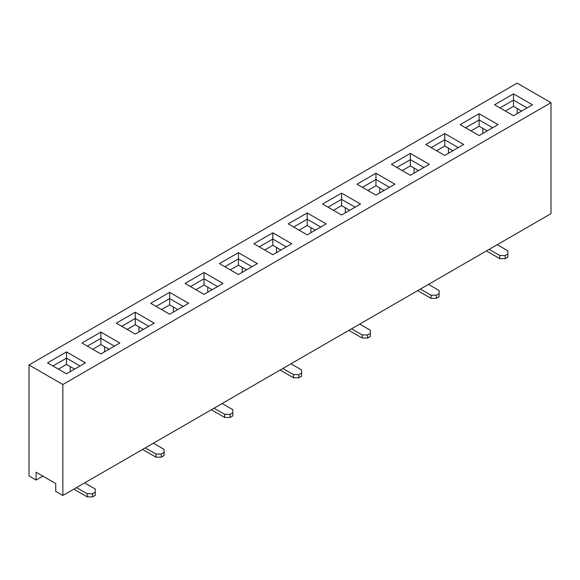 <?xml version="1.0" encoding="UTF-8"?>
<svg xmlns="http://www.w3.org/2000/svg" width="580" height="580" viewBox="0 0 580 580"><rect width="100%" height="100%" fill="white"/><g stroke="black" fill="none" stroke-linecap="round" stroke-linejoin="round"><path stroke-width="0.87" d="M85.448 362.863L66.497 373.803L47.545 362.863L66.497 351.922L85.448 362.863M222.988 283.453L204.037 294.394L185.085 283.453L204.037 272.513L222.988 283.453M360.528 204.044L341.576 214.984L322.625 204.044L341.576 193.104L360.528 204.044M498.068 124.635L479.116 135.582L460.165 124.635L479.116 113.694L498.068 124.635M169.65 314.244L150.698 303.304L169.65 292.363L188.609 303.304L169.65 314.244M307.19 234.842L288.238 223.894L307.19 212.954L326.141 223.894L307.19 234.842M444.729 155.433L425.778 144.493L444.729 133.545L463.681 144.493L444.729 155.433M62.843 384.511L551 102.674L551 213.657L62.843 495.494L62.843 384.511L29 364.972L517.157 83.136L551 102.674M513.503 115.732L494.551 104.784L513.503 93.844L532.454 104.784L513.503 115.732M375.963 195.134L357.012 184.194L375.963 173.253L394.915 184.194L375.963 195.134M238.423 274.543L219.472 263.603L238.423 252.662L257.375 263.603L238.423 274.543M100.884 353.952L81.932 343.012L100.884 332.064L119.835 343.012L100.884 353.952M429.301 164.343L410.35 175.283L391.391 164.343L410.35 153.403L429.301 164.343M291.762 243.752L272.81 254.692L253.859 243.752L272.81 232.805L291.762 243.752M154.222 323.154L135.27 334.102L116.319 323.154L135.27 312.214L154.222 323.154M58.377 369.112L66.497 364.421L74.624 369.112M42.877 476.151L36.105 480.059L36.105 472.243L55.738 483.575L55.738 491.39L62.843 495.494M127.143 329.411L135.27 324.72L143.391 329.411M195.917 289.703L204.037 285.019L212.157 289.703M264.683 250.002L272.81 245.311L280.93 250.002M333.457 210.301L341.576 205.61L349.696 210.301M402.223 170.593L410.35 165.902L418.47 170.593M470.996 130.891L479.116 126.201L487.236 130.891M109.004 349.262L100.884 344.571L92.764 349.262M177.777 309.56L169.65 304.87L161.53 309.56M246.543 269.852L238.423 265.161L230.304 269.852M315.317 230.151L307.19 225.46L299.07 230.151M384.083 190.443L375.963 185.76L367.843 190.443M452.857 150.742L444.729 146.051L436.61 150.742M521.623 111.041L513.503 106.35L505.376 111.041M29 364.972L29 475.955L36.105 480.059M517.222 108.496L517.222 113.578M482.843 128.354L482.843 133.429M448.456 148.204L448.456 153.279M414.069 168.055L414.069 173.137M379.683 187.905L379.683 192.988M345.303 207.756L345.303 212.838M310.916 227.614L310.916 232.689M276.529 247.464L276.529 252.539M242.143 267.315L242.143 272.397M207.763 287.165L207.763 292.248M173.376 307.016L173.376 312.098M138.99 326.873L138.99 331.949M104.603 346.724L104.603 351.799M70.224 366.575L70.224 371.657M527.039 107.909L513.503 100.093L499.967 107.909M513.503 106.35L513.503 93.844M458.272 147.617L444.729 139.802L431.194 147.617M444.729 146.051L444.729 133.545M389.499 187.318L375.963 179.503L362.427 187.318M375.963 185.76L375.963 173.253M320.733 227.026L307.19 219.211L293.654 227.026M307.19 225.46L307.19 212.954M251.959 266.727L238.423 258.912L224.888 266.727M238.423 265.161L238.423 252.662M183.193 306.428L169.65 298.613L156.114 306.428M169.65 304.87L169.65 292.363M114.419 346.137L100.884 338.321L87.348 346.137M100.884 344.571L100.884 332.064M492.652 127.767L479.116 119.951L465.58 127.767M479.116 126.201L479.116 113.694M423.886 167.468L410.35 159.652L396.807 167.468M410.35 165.902L410.35 153.403M355.112 207.169L341.576 199.353L328.041 207.169M341.576 205.61L341.576 193.104M286.346 246.877L272.81 239.061L259.267 246.877M272.81 245.311L272.81 232.805M217.573 286.578L204.037 278.762L190.501 286.578M204.037 285.019L204.037 272.513M148.806 326.286L135.27 318.471L121.728 326.286M135.27 324.72L135.27 312.214M80.033 365.987L66.497 358.172L52.961 365.987M66.497 364.421L66.497 351.922M489.136 249.378L499.764 255.512L499.764 258.644L487.715 251.684A7.852 4.531 60 0 1 486.548 250.872M507.884 253.953L507.884 257.078L505.173 258.644L505.173 255.512L507.884 253.953L507.884 250.821L497.256 244.688M505.173 255.512L499.764 255.512M499.764 258.644L505.173 258.644M420.362 289.079L430.991 295.22L430.991 298.345L418.941 291.385A7.852 4.531 60 0 1 417.781 290.573M439.111 293.654L439.111 296.779L436.407 298.345L436.407 295.22L439.111 293.654L439.111 290.529L428.489 284.396M436.407 295.22L430.991 295.22M430.991 298.345L436.407 298.345M351.596 328.787L362.224 334.921L362.224 338.046L350.175 331.093A7.852 4.531 60 0 1 349.008 330.281M370.344 333.355L370.344 336.487L367.64 338.046L367.64 334.921L370.344 333.355L370.344 330.23L359.716 324.097M367.64 334.921L362.224 334.921M362.224 338.046L367.64 338.046M282.822 368.488L293.451 374.622L293.451 377.754L281.401 370.794A7.852 4.531 60 0 1 280.242 369.982M301.571 373.063L301.571 376.188L298.867 377.754L298.867 374.622L301.571 373.063L301.571 369.938L290.95 363.798M298.867 374.622L293.451 374.622M293.451 377.754L298.867 377.754M214.056 408.197L224.685 414.33L224.685 417.455L212.635 410.502A7.852 4.531 60 0 1 211.468 409.683M232.805 412.764L232.805 415.889L230.1 417.455L230.1 414.33L232.805 412.764L232.805 409.639L222.176 403.506M230.1 414.33L224.685 414.33M224.685 417.455L230.1 417.455M145.283 447.898L155.911 454.031L155.911 457.156L143.862 450.203A7.852 4.531 60 0 1 142.702 449.391M164.038 452.473L164.038 455.597L161.327 457.156L161.327 454.031L164.038 452.473L164.038 449.34L153.41 443.207M161.327 454.031L155.911 454.031M155.911 457.156L161.327 457.156M76.517 487.599L87.145 493.739L87.145 496.864L75.096 489.904A7.852 4.531 60 0 1 73.928 489.092M95.265 492.173L95.265 495.298L92.561 496.864L92.561 493.739L95.265 492.173L95.265 489.049L84.636 482.915M92.561 493.739L87.145 493.739M87.145 496.864L92.561 496.864"/></g></svg>

